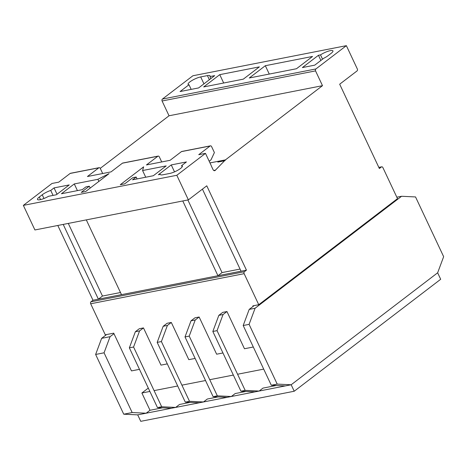 <?xml version="1.0" encoding="UTF-8"?>
<svg xmlns="http://www.w3.org/2000/svg" width="467" height="467" viewBox="0 0 467 467"><rect width="100%" height="100%" fill="white"/><g stroke="black" fill="none" stroke-linecap="round" stroke-linejoin="round"><path stroke-width="0.7" d="M149.872 391.445L141.88 393.01L150 410.265L162.452 407.819M141.88 393.01L148.302 388.1M276.289 385.497L262.991 388.106L259.132 391.054L245.163 390.383L217.05 330.648L223.057 314.53L218.842 315.353L212.835 331.471L240.943 391.212L254.918 391.877L259.132 391.054M245.934 391.451L235.164 393.564L231.305 396.512L227.09 397.335L213.121 396.67L217.336 395.841L231.305 396.512M218.107 396.909L207.336 399.016L203.478 401.964L189.509 401.299L161.395 341.558L167.402 325.446L163.187 326.27L157.181 342.387L185.294 402.128L199.263 402.793L203.478 401.964M190.279 402.361L179.509 404.475L175.656 407.422L161.681 406.757L133.574 347.016L139.58 330.899L135.36 331.728L129.353 347.845L157.467 407.58L171.436 408.251L175.656 407.422M263.703 369.117L237.569 374.242M233.348 375.071L209.741 379.7M205.527 380.529L181.914 385.158M177.699 385.987L154.087 390.616M294.222 391.241L440.69 279.266L437.643 272.798L291.175 384.767L137.712 414.865L140.754 421.333L294.222 391.241L291.175 384.767L285.273 385.923L271.298 385.257L243.19 325.517L249.197 309.405L253.102 306.416L252.845 305.879L258.753 304.717L397.505 198.644L382.893 167.589A1.471 1.051 78.9 0 0 381.732 166.812A1.471 1.051 78.9 0 0 381.405 166.964L379.362 168.529L339.684 84.206L357.057 70.92A1.471 1.051 78.9 0 0 357.325 68.958L346.368 45.667L315.908 68.947L162.446 99.045A1.559 1.109 78.9 0 0 162.078 100.983L169.036 115.775L100.253 168.359M330.315 50.646A8.494 1.979 154.8 0 1 332.936 50.897A8.494 1.979 154.8 0 1 331.097 53.372L328.178 55.602A8.494 1.979 154.8 0 1 323.724 58.276L314.735 65.152L302.388 67.569L318.453 55.287L320.508 54.884A8.494 1.979 154.8 0 1 330.315 50.646M224.569 160.765L225.508 160.047L218.766 161.372L217.826 162.09L224.569 160.765L215.445 170.14A2.066 1.471 -101.1 0 1 214.674 170.688A2.066 1.471 -101.1 0 1 213.045 169.603L211.323 165.948A2.674 1.903 -101.1 0 1 211.242 165.598L205.486 153.363L198.738 154.688L210.115 145.99A1.471 1.051 -101.1 0 1 210.442 145.844A1.471 1.051 -101.1 0 1 211.598 146.615L214.4 152.563L211.014 159.842L209.187 161.238M210.442 145.844L181.774 151.466A1.471 1.051 78.9 0 0 181.447 151.612L170.07 160.309L146.457 164.939L157.834 156.241A1.471 1.051 -101.1 0 1 158.161 156.095A1.471 1.051 -101.1 0 1 159.323 156.865L161.71 161.95M158.161 156.095L122.745 163.041A1.471 1.051 78.9 0 0 122.418 163.187L111.047 171.885L87.434 176.514L98.811 167.822A1.471 1.051 -101.1 0 1 99.138 167.671A1.471 1.051 -101.1 0 1 100.294 168.441L102.687 173.526M99.138 167.671L70.464 173.292A1.471 1.051 78.9 0 0 70.143 173.444L58.766 182.142L52.018 183.461L23.35 205.381L34.92 229.962L188.382 199.864L206.77 185.813L246.453 270.148L92.991 300.246L90.942 301.81A1.471 1.051 78.9 0 0 90.68 303.772L105.285 334.816L113.72 333.164L113.971 333.701L110.066 336.689L104.059 352.807L132.173 412.542L146.142 413.213L150 410.265M139.47 369.339L131.478 370.903L113.971 333.701M135.36 331.728L139.265 328.745L143.486 327.916L160.992 365.118L167.297 363.881M163.187 326.27L167.093 323.287L171.307 322.458L188.814 359.66L195.124 358.423M199.135 317L195.229 319.988L191.015 320.811L194.92 317.829L199.135 317L216.641 354.202L222.946 352.964M218.842 315.353L222.747 312.37L226.962 311.542L244.469 348.744L253.301 347.01M246.453 270.148L244.41 271.712A1.471 1.051 78.9 0 0 244.142 273.674L258.753 304.717M254.136 305.622L253.102 306.416M106.575 334.565L101.631 338.341L95.63 354.459L123.737 414.2L137.712 414.865L146.142 413.213M110.066 336.689L101.631 338.341M104.059 352.807L95.63 354.459M132.173 412.542L123.737 414.2M401.567 196.274L255.099 308.243L249.092 324.361L277.205 384.102L291.175 384.767L437.643 272.798L443.65 256.681L415.537 196.94L401.567 196.274L396.827 197.202M255.099 308.243L249.197 309.405M249.092 324.361L243.19 325.517M277.205 384.102L271.298 385.257M226.962 311.542L223.057 314.53M240.943 391.212L245.163 390.383M212.835 331.471L217.05 330.648M166.194 165.908L142.581 170.537L143.643 166.853L120.27 184.722L124.707 183.852L132.762 177.693L136.183 177.022L132.529 179.818L153.339 175.732L166.194 165.908M57.032 194.249L54.044 187.903L69.227 184.926L56.373 194.751L48.533 196.292A8.406 1.961 154.8 0 1 37.488 199.456A8.406 1.961 154.8 0 1 39.31 197.01L42.234 194.78A8.406 1.961 154.8 0 1 50.728 190.437L53.063 195.399M54.044 187.903L50.728 190.437M205.486 153.363L176.812 175.283L23.35 205.381M182.159 166.882L181.581 165.651L186.432 161.938L171.255 164.915L158.401 174.74L160.339 174.36L160.479 174.658M181.581 165.651A8.406 1.961 154.8 0 1 182.346 166.042A8.406 1.961 154.8 0 1 178.289 169.965A8.406 1.961 154.8 0 1 169.725 173.45L162.983 174.775A8.406 1.961 154.8 0 1 160.385 174.524A8.406 1.961 154.8 0 1 160.339 174.36M82.239 189.678L85.893 186.888L89.314 186.216L81.264 192.369L85.7 191.499L109.068 173.636L97.895 179.305L74.282 183.934L61.428 193.758L82.239 189.678M191.172 89.384L188.989 84.743L180.069 91.561L198.621 87.924L214.692 75.642L209.922 76.576L210.862 78.567M188.989 84.743A8.406 1.961 154.8 0 1 188.078 84.334A8.406 1.961 154.8 0 1 192.13 80.417A8.406 1.961 154.8 0 1 200.693 76.927L207.441 75.601A8.406 1.961 154.8 0 1 210.039 75.852A8.406 1.961 154.8 0 1 209.922 76.576M346.368 45.667L192.9 75.759L162.446 99.045M219.747 74.65L203.682 86.932L243.313 79.156L259.378 66.874L219.747 74.65L223.681 83.009M265.332 65.707L249.267 77.989L296.487 68.731L312.551 56.449L265.332 65.707L269.266 74.066M202.433 189.129L241.054 271.193L217.949 275.723L182.772 200.968M86.307 219.887L121.484 294.642L98.379 299.178L63.203 224.417M57.803 225.473L92.991 300.246M315.908 68.947A1.559 1.109 78.9 0 0 315.54 70.885L162.078 100.983M315.54 70.885L322.499 85.677L169.036 115.775M322.499 85.677L225.433 159.883L209.975 162.913M217.826 162.09L218.766 161.372M215.445 170.14L213.752 170.473M176.812 175.283L188.382 199.864M120.48 292.517L102.471 296.049L98.379 299.178M102.471 296.049L68.293 223.419M240.05 269.068L222.035 272.6L217.949 275.723M222.035 272.6L187.862 199.969M322.534 59.186L320.508 54.884M191.015 320.811L185.008 336.929L213.121 396.67M195.229 319.988L189.223 336.1L217.336 395.841M185.008 336.929L189.223 336.1M171.307 322.458L167.402 325.446M185.294 402.128L189.509 401.299M157.181 342.387L161.395 341.558M143.486 327.916L139.58 330.899M157.467 407.58L161.681 406.757M129.353 347.845L133.574 347.016M320.882 60.447L318.453 55.287M77.429 190.624L74.282 183.934M98.887 181.418L97.895 179.305M90.189 188.073L89.314 186.216M137.076 178.925L136.183 177.022M145.733 177.227L142.581 170.537M174.524 171.868L171.255 164.915M210.115 145.99L181.447 151.612M98.811 167.822L70.143 173.444M244.142 273.674L90.68 303.772M157.834 156.241L122.418 163.187M244.41 271.712L90.942 301.81M381.405 166.964L378.86 167.46M200.693 76.927L203.951 83.85M207.441 75.601L209.368 79.705M39.31 197.01L40.536 199.613M42.234 194.78L43.98 198.498M381.732 166.812L378.825 167.384"/></g></svg>
